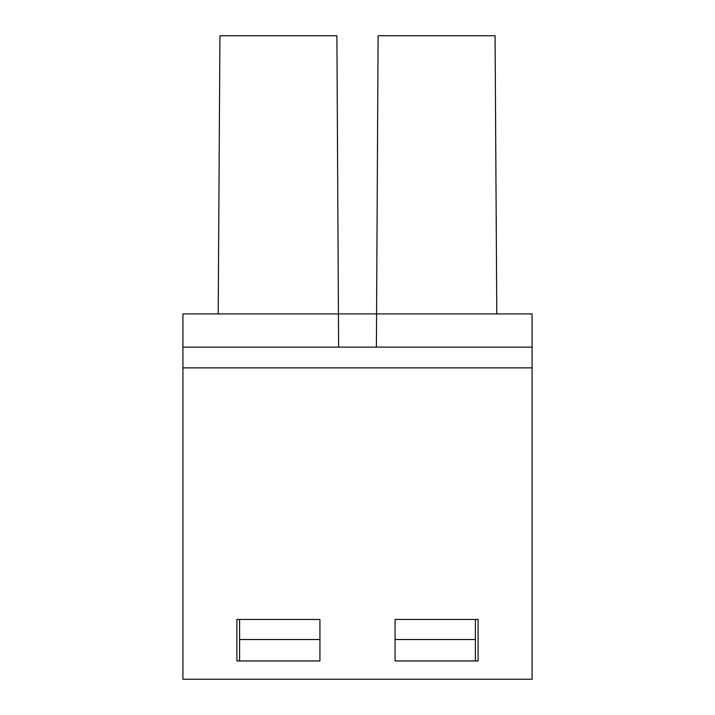 <?xml version="1.0" encoding="UTF-8"?>
<svg xmlns="http://www.w3.org/2000/svg" width="715" height="715" viewBox="0 0 715 715"><rect width="100%" height="100%" fill="white"/><g stroke="black" fill="none" stroke-linecap="round" stroke-linejoin="round"><path stroke-width="1.07" d="M338.606 347.124L336.899 35.75L219.925 35.75L218.209 313.912M239.596 619.431L239.596 660.955M319.927 639.523L239.596 639.523M319.927 660.955L319.927 619.431L236.897 619.431L236.897 660.955L319.927 660.955M182.924 367.876L182.924 313.912L532.076 313.912L532.076 367.876L182.924 367.876L182.924 679.25L532.076 679.25L532.076 367.876M182.924 347.124L532.076 347.124M395.073 619.431L395.073 660.955L478.103 660.955L478.103 619.431L395.073 619.431M496.791 313.912L495.075 35.75L378.101 35.75L376.394 347.124M475.404 619.431L475.404 660.955M475.404 639.523L395.073 639.523"/></g></svg>
